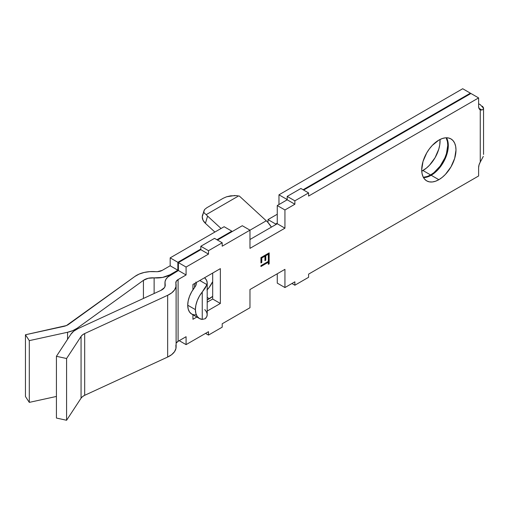 <?xml version="1.0" encoding="UTF-8"?>
<svg xmlns="http://www.w3.org/2000/svg" width="509" height="509" viewBox="0 0 509 509"><rect width="100%" height="100%" fill="white"/><g stroke="black" fill="none" stroke-linecap="round" stroke-linejoin="round"><path stroke-width="0.76" d="M196.175 282.59L195.825 285.613L194.578 287.534L194.578 283.513L194.578 287.534L191.74 291.689L189.564 296.225L188.19 300.838L187.726 305.203L188.19 309.033L189.564 312.062L191.74 314.078L194.578 314.956L195.825 314.785M447.004 138.753L447.977 141.903L448.308 145.574L447.004 153.903L445.42 158.235L443.288 162.466L437.727 169.968L431.168 175.261L438.847 179.69A24.241 13.991 -60 0 1 426.727 180.892A24.241 13.991 -60 0 1 423.011 161.468A24.241 13.991 -60 0 1 438.847 140.109L432.287 145.402L429.322 148.946L426.727 152.904L423.011 161.468L421.706 169.796L422.037 173.467L423.011 176.617L424.595 179.123L426.727 180.892L429.322 181.853L432.287 181.974L435.507 181.242L438.847 179.69L442.194 177.38L445.407 174.402L450.968 166.901L454.683 158.331L455.988 150.009L455.657 146.338L454.683 143.188L453.099 140.681L450.968 138.912L448.372 137.952L445.407 137.831L442.194 138.563L438.847 140.109A24.241 13.991 -60 0 1 450.968 138.912A24.241 13.991 -60 0 1 454.683 158.331A24.241 13.991 -60 0 1 438.847 179.69L431.168 175.261A24.241 13.991 120 0 0 446.501 137.774M422.941 170.509A24.241 13.991 120 0 0 440.037 139.472L439.751 144.874L438.777 149.15L435.061 157.714L429.501 165.215L426.287 168.199L421.751 171.151A24.241 13.991 120 0 0 422.941 170.509L430.62 174.943L422.941 170.509M446.132 137.78A24.241 13.991 -60 0 1 430.62 174.943L433.967 172.634L440.145 166.112L444.872 157.917L446.457 153.584L447.761 145.256L447.43 141.585L446.132 137.78M478.613 103.798L480.254 104.644L483.55 108.258L483.55 154.437M462.706 88.731L278.97 194.813L278.97 204.548L278.97 194.813L286.65 199.242L287.197 198.93L286.65 199.242L286.65 200.113L286.65 199.242L278.97 194.813L462.706 88.731L470.386 93.166L470.386 93.802L470.386 93.166L462.706 88.731M277.259 214.244L268.001 219.589L268.001 222.554A18.617 10.746 -120 0 0 266.258 220.791L249.97 230.195L266.258 220.791A18.617 10.746 60 0 1 268.001 222.554L271.405 227.122A18.617 10.746 -120 0 0 268.001 222.554L268.001 219.589L277.259 214.244M224.125 226.715L170.171 257.866L170.171 265.781L162.186 270.394L157.415 271.685L149.818 271.628L144.193 272.461L139.122 274.09L134.942 276.419A22.491 12.986 180 0 1 155.627 271.66A7.756 4.479 180 0 0 162.186 270.394L170.171 265.781L170.171 257.866L177.851 262.294L200.82 249.041L177.851 262.294L177.851 270.215L177.851 262.294L170.171 257.866L224.125 226.715L231.805 231.15L231.805 231.78L231.805 231.15L224.125 226.715M207.201 289.786A19.393 11.198 120 0 0 212.679 281.611L209.326 287.21L206.959 290.047M186.078 274.962L186.078 267.047L208.493 254.106L208.493 250.702L222.204 242.787L222.204 246.191L249.97 230.157L249.97 248.367L284.938 228.178L284.938 209.969L294.876 204.23L294.876 200.826L308.588 192.911L308.588 196.08L478.613 97.919L478.613 106.311L479.039 108.519L480.254 109.88L480.254 162.104L479.039 164.878L478.613 167.582L478.613 175.974L308.588 274.135L308.588 277.297L294.876 285.218L294.876 281.814L284.938 287.553L284.938 269.344L249.97 289.532L249.97 307.735L222.204 323.769L222.204 327.172L208.493 335.087L208.493 331.683L186.078 344.625L186.078 336.71L178.093 341.323L178.093 279.575L186.078 274.962L178.398 270.527L167.747 277.087L165.921 279.326L165.037 281.751L165.139 284.226A11.637 6.719 180 0 1 165.247 285.155A11.637 6.719 180 0 1 160.876 290.404L77.909 328.661L73.767 331.162L70.91 334.209A22.491 12.986 180 0 1 77.909 328.661L160.876 290.404L164.426 287.642L165.164 285.963L165.139 284.226A18.617 10.746 180 0 1 164.961 282.743A18.617 10.746 180 0 1 170.413 275.14L178.398 270.527L178.398 262.612L178.398 270.527L186.078 274.962L178.093 279.575L178.093 341.323L186.078 336.71L186.078 344.625L179.225 340.667L186.078 344.625L208.493 331.683L208.493 335.087L205.547 333.389L208.493 335.087L222.204 327.172L222.204 323.769L249.97 307.735L249.97 289.532L284.938 269.344L284.938 287.553L277.259 283.119L277.259 273.778L277.259 283.119L284.938 287.553L294.876 281.814L294.876 285.218L291.931 283.513L294.876 285.218L308.588 277.297L308.588 274.135L478.613 175.974L478.613 167.582A7.756 4.479 -60 0 1 480.254 162.104L483.315 156.403L480.254 162.104L480.254 109.88A7.756 4.479 -60 0 1 480.216 109.861A7.756 4.479 -60 0 1 478.613 106.311L478.613 97.919L470.933 93.484L303.65 190.061L470.933 93.484L478.613 97.919L308.588 196.08L308.588 192.911L300.908 188.476L287.197 196.398L287.197 199.802L277.259 205.541L277.259 223.744L249.97 239.497L277.259 223.744L277.259 205.541L284.938 209.969L284.938 228.178L277.259 223.744L284.938 228.178L249.97 248.367L249.97 230.157L242.297 225.722L217.477 240.051L242.297 225.722L249.97 230.157L222.204 246.191L222.204 242.787L214.531 238.352L200.82 246.267L200.82 249.671L178.398 262.612L200.82 249.671L208.493 254.106L208.493 250.702L200.82 246.267L200.82 249.671L208.493 254.106L186.078 267.047L178.398 262.612L186.078 267.047L186.078 274.962M268.326 261.397L260.939 265.66L260.939 266.512L268.326 262.25L268.326 264.317L269.166 263.834L269.166 258.839L268.326 259.329L268.326 261.397L260.939 265.66L260.939 266.512L268.326 262.25L268.326 264.317L269.166 263.834L269.166 258.839L268.326 259.329L268.326 261.397M220.359 303.459L220.359 268.631L192.936 284.461L192.936 289.774L192.936 284.461L220.359 268.631L220.359 303.459L212.679 299.031L207.201 302.193L212.679 299.031L212.679 273.066L212.679 299.031L220.359 303.459L207.201 311.056L220.359 303.459M192.936 314.772L192.936 319.296L196.856 317.031L192.936 319.296L192.936 314.772M260.939 257.624L260.939 262.981L261.785 262.491L261.785 257.987L264.947 256.161L264.947 260.665L265.793 260.182L265.793 255.671L268.326 254.214L268.326 258.718L269.166 258.228L269.166 252.871L260.939 257.624L260.939 262.981L261.785 262.491L261.785 257.987L264.947 256.161L264.947 260.665L265.793 260.182L265.793 255.671L268.326 254.214L268.326 258.718L269.166 258.228L269.166 252.871L260.939 257.624M207.201 297.447L209.39 298.713L207.201 299.973L212.679 296.346A19.393 11.198 -60 0 1 209.39 298.713L207.201 297.447M275.681 224.024L277.259 223.114L275.681 224.024L268.001 219.589L275.681 224.024L275.681 224.654L275.681 224.024M303.103 189.742L470.386 93.166L303.103 189.742M169.866 275.471L169.866 274.828L177.851 270.215L170.171 265.781L177.851 270.215L169.866 274.828A18.617 10.746 180 0 1 154.125 277.869L154.125 293.515L154.125 277.869L162.613 277.418L169.866 274.828L169.866 275.471M216.929 239.739L231.805 231.15L216.929 239.739M423.335 177.272L427.274 176.496L430.62 174.943A24.241 13.991 -60 0 1 423.335 177.272M423.513 177.596A24.241 13.991 120 0 0 431.168 175.261L427.827 176.808M165.139 286.083L165.139 284.226L165.139 286.083M176.108 285.155A22.491 12.986 180 0 0 175.891 283.36L175.949 286.713L174.511 289.965L171.686 292.891L167.652 295.303L84.685 333.56L82.541 334.852L81.065 336.43L66.584 358.521L66.584 420.269L66.584 358.521L56.429 356.3L56.429 418.048L56.429 356.3L70.91 334.209L56.429 356.3L66.584 358.521L81.065 336.43L81.065 398.178L82.541 396.6L84.685 395.308A11.637 6.719 0 0 0 81.065 398.178L81.065 336.43A11.637 6.719 180 0 1 84.685 333.56L84.685 395.308L84.685 333.56L167.652 295.303L167.652 357.051L84.685 395.308L167.652 357.051A22.491 12.986 0 0 0 176.108 346.903L176.108 285.155A22.491 12.986 180 0 1 167.652 295.303L167.652 357.051L171.686 354.639L174.511 351.706L175.949 348.461L175.891 345.108M66.584 420.269L56.429 418.048L66.584 420.269L81.065 398.178L66.584 420.269M175.891 283.36L176.222 281.318L178.093 279.575A7.756 4.479 180 0 0 175.815 282.743A7.756 4.479 180 0 0 175.891 283.36M176.222 343.066L178.093 341.323A7.756 4.479 0 0 0 176.108 343.276M481.972 110.039L480.254 109.88L481.972 110.039L478.944 108.283L481.972 110.039L483.315 109.053L481.972 110.039M483.461 107.723L483.315 109.053L483.461 107.723L482.405 106.203M134.942 276.419L68.683 324.316A11.637 6.719 180 0 1 63.708 326.409L25.45 334.769L25.45 396.517L25.45 334.769L29.293 340.636L29.293 402.377L25.45 396.517L29.293 402.377L29.293 340.636L67.551 332.269L67.551 339.331L67.551 332.269L72.832 330.621L77.164 328.229A22.491 12.986 180 0 1 67.551 332.269L29.293 340.636L25.45 334.769L66.437 325.556L134.942 276.419M56.429 396.447L29.293 402.377L56.429 396.447M77.164 329.018L77.164 328.229L143.43 280.332L143.43 298.452L143.43 280.332A11.637 6.719 180 0 1 154.125 277.869L148.214 278.283L143.43 280.332L77.164 328.229L77.164 329.018M480.127 104.574L480.445 104.759M294.876 200.826L308.588 192.911L300.908 188.476L287.197 196.398L294.876 200.826L287.197 196.398L287.197 199.802L294.876 204.23L294.876 200.826M214.531 238.352L222.204 242.787L208.493 250.702L200.82 246.267L214.531 238.352M284.938 209.969L277.259 205.541L287.197 199.802L294.876 204.23L284.938 209.969M203.206 213.71L202.245 216.828L203.021 220.206L205.413 223.343L207.596 216.102L221.059 228.484L207.596 216.102A11.637 8.348 -163.2 0 1 206.234 214.626L238.842 195.806A11.637 8.348 -163.2 0 1 240.502 197.104L266.258 220.791L240.502 197.104A11.637 8.348 -163.2 0 0 238.842 195.806L206.234 214.626L204.287 213.156L203.721 211.375L204.612 209.492L206.845 207.723L223.298 198.224L226.62 196.779L234.929 195.494M237.544 195.628L230.634 195.838L226.62 196.779L223.298 198.224L206.845 207.723L204.612 209.492L202.499 215.237A11.637 8.348 16.8 0 0 205.413 223.343L214.881 232.053L205.413 223.343L207.596 216.102A11.637 8.348 -163.2 0 1 206.234 214.626L204.287 213.156L203.721 211.375M207.201 282.959A16.867 9.741 180 0 0 204.573 277.742L206.419 280.02L207.163 282.31L206.947 284.639L199.789 280.504L206.947 284.639L205.216 288.03L202.258 291.969L202.258 319.391L199.42 318.513L197.237 316.49L195.87 313.461L195.405 309.637L195.87 305.266L197.237 300.66L199.42 296.123L202.258 291.969L202.258 319.391L205.216 318.717L206.947 316.299A16.867 9.741 0 0 0 207.201 314.626L207.201 282.959A16.867 9.741 180 0 1 206.947 284.639L202.258 291.969A19.393 11.198 -60 0 0 195.405 309.637L187.726 305.203L195.405 309.637A19.393 11.198 -60 0 0 199.42 318.513A19.393 11.198 -60 0 0 202.258 319.391L202.334 319.397M204.752 309.567L206.419 311.686L207.163 313.977L206.947 316.299L205.693 318.348M195.92 282.05L196.34 283.717L195.825 285.613L194.578 287.534A19.393 11.198 120 0 0 187.726 305.203A19.393 11.198 120 0 0 191.74 314.078L199.42 318.513M268.892 258.998L269.166 263.834L268.326 264.006L268.892 263.675L268.892 258.998M268.052 262.09L260.939 266.194L268.052 262.09M268.892 253.03L269.166 258.228L268.326 258.4L268.892 258.069L268.892 253.03M268.052 254.055L265.52 255.512L265.793 260.182L264.947 260.347L265.52 260.023L265.52 255.512L268.052 254.055M264.674 256.002L261.511 257.828L261.785 262.491L260.939 262.663L261.511 262.332L261.511 257.828L264.674 256.002M164.961 286.65L164.961 282.743"/></g></svg>
